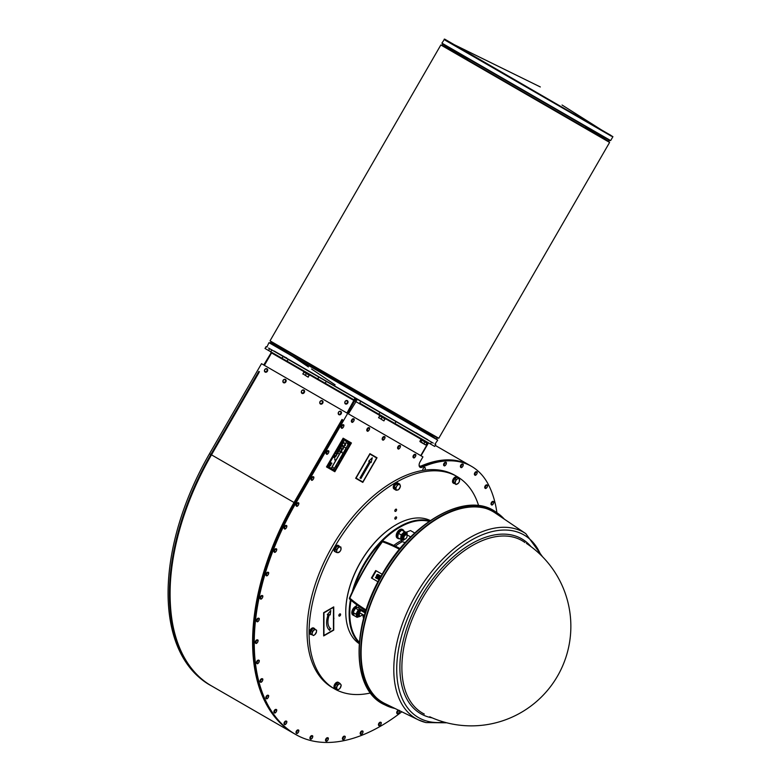 <?xml version="1.0" encoding="UTF-8"?>
<svg xmlns="http://www.w3.org/2000/svg" width="781" height="781" viewBox="0 0 781 781"><rect width="100%" height="100%" fill="white"/><g stroke="black" fill="none" stroke-linecap="round" stroke-linejoin="round"><path stroke-width="1.17" d="M335.957 688.92A3.505 2.021 -60 0 1 335.371 688.754A3.505 2.021 -60 0 1 334.883 685.777A3.505 2.021 -60 0 1 337.382 682.721L336.318 682.545A3.505 2.021 -60 0 0 334.141 685.64A3.505 2.021 -60 0 0 334.698 688.364L335.371 688.754M311.873 634.602A3.505 2.021 -60 0 1 310.818 634.494A3.505 2.021 -60 0 1 310.818 630.443A3.505 2.021 -60 0 1 314.333 628.412A3.505 2.021 -60 0 1 314.499 628.529L314.294 628.89M314.226 628.363L313.562 627.973A3.505 2.021 -60 0 0 310.106 630.13A3.505 2.021 -60 0 0 310.155 634.104L310.818 634.494M335.762 552.021A3.505 2.021 -60 0 1 335.371 551.884A3.505 2.021 -60 0 1 335.371 547.832A3.505 2.021 -60 0 1 338.886 545.802A3.505 2.021 -60 0 1 339.315 546.231M335.069 551.63A3.505 2.021 -60 0 1 334.698 551.493A3.505 2.021 -60 0 1 334.698 547.442A3.505 2.021 -60 0 1 338.212 545.411A3.505 2.021 -60 0 1 338.515 545.665M394.795 489.394A3.505 2.021 -60 0 1 394.639 489.316L393.966 488.926A3.505 2.021 -60 0 1 393.966 484.874A3.505 2.021 -60 0 1 397.48 482.853A3.505 2.021 -60 0 1 397.783 483.097M393.966 488.926L394.639 489.316A3.505 2.021 -60 0 1 394.639 485.265A3.505 2.021 -60 0 1 398.144 483.234A3.505 2.021 -60 0 1 398.29 483.332M398.369 538.002L398.134 538.548A4.998 2.89 -60 0 1 398.085 538.519A4.998 2.89 -60 0 1 397.627 533.657A4.998 2.89 -60 0 1 403.084 529.85A4.998 2.89 -60 0 1 403.982 531.08M399.56 538.685A4.998 2.89 -60 0 1 398.388 538.656L398.164 538.47M397.666 538.207A4.998 2.89 -60 0 1 397.246 538.031A4.998 2.89 -60 0 1 396.787 533.169A4.998 2.89 -60 0 1 402.244 529.372L403.084 529.85M354.232 615.662A4.998 2.89 -60 0 1 354.223 615.662A4.998 2.89 -60 0 1 353.656 615.457A4.998 2.89 -60 0 1 352.973 611.211A4.998 2.89 -60 0 1 356.526 606.857M353.656 615.457L352.827 614.979A4.998 2.89 -60 0 1 352.202 610.537A4.998 2.89 -60 0 1 355.99 606.251M454.493 483.605A3.505 2.021 -60 0 1 453.907 483.449A3.505 2.021 -60 0 1 453.185 481.838A3.505 2.021 -60 0 1 454.708 478.304A3.505 2.021 -60 0 1 457.412 477.367A3.505 2.021 -60 0 1 457.734 477.63M453.605 483.195A3.505 2.021 -60 0 1 453.234 483.058A3.505 2.021 -60 0 1 452.511 481.447A3.505 2.021 -60 0 1 454.044 477.923A3.505 2.021 -60 0 1 456.748 476.976A3.505 2.021 -60 0 1 457.051 477.23M540.842 94.911L463.621 50.326M610.927 135.377L446.273 40.309M590.221 131.218L460.273 56.066M609.053 142.103L441.04 45.093M437.116 437.838L271.232 342.068M359.182 400.37L327.522 382.094L355.189 398.066L354.711 398.886L356.868 400.136L354.74 398.906A1.777 1.025 120 0 1 354.711 400.946L379.332 415.16M430.614 441.616L396.943 422.17M433.24 443.13L268.586 348.072M282.576 356.146L283.103 356.448L282.039 358.294L270.753 351.782L271.817 349.937L271.319 349.644L282.576 356.146L271.319 349.644M308.241 370.965L298.752 365.488M436.901 439.635L269.787 343.152M271.027 341.951L437.487 437.916L270.978 341.785L270.197 343.386M422.882 429.482L270.987 341.785L422.882 429.482M608.36 141.283L442.436 45.483M608.604 141.293L609.258 140.16L594.585 131.686L442.954 44.146L442.31 45.278L608.653 141.449L442.31 45.278M594.751 131.784L442.954 44.146L594.751 131.784M444.155 39.226L612.919 136.665L444.623 39.089L441.9 43.131L442.729 43.599L442.241 43.736L609.971 140.58L442.729 43.599M370.467 692.981A122.568 70.759 -60 0 1 334.444 688.822A122.568 70.759 -60 0 1 334.444 547.296A122.568 70.759 -60 0 1 457.002 476.527A122.568 70.759 -60 0 1 478.626 505.649M457.002 476.527L454.991 475.365L457.002 476.527M334.444 688.822L332.433 687.661A122.568 70.759 -60 0 1 320.483 570.267A122.568 70.759 -60 0 1 422.882 470.435A122.568 70.759 -60 0 1 422.921 470.426A122.568 70.759 -60 0 1 424.561 470.182A122.568 70.759 -60 0 1 424.6 470.172A122.568 70.759 -60 0 1 454.991 475.365M396.348 509.192L396.348 509.192A1.259 0.722 -60 0 1 396.348 510.637A1.259 0.722 -60 0 1 395.098 511.37A1.259 0.722 -60 0 1 395.098 509.915A1.259 0.722 -60 0 1 396.348 509.192L396.348 509.192M396.348 516.934L396.348 516.934A1.259 0.722 -60 0 1 396.348 518.389A1.259 0.722 -60 0 1 395.098 519.111A1.259 0.722 -60 0 1 395.098 517.657A1.259 0.722 -60 0 1 396.348 516.934L396.348 516.934M333.741 617.839A1.259 0.722 -60 0 1 333.741 619.079M339.11 614.637A1.259 0.722 -60 0 1 340.36 613.915A1.259 0.722 -60 0 1 340.36 615.36A1.259 0.722 -60 0 1 339.11 616.082A1.259 0.722 -60 0 1 339.11 614.637M401.795 711.794A170.17 98.25 -60 0 1 295.687 734.491A200.082 115.52 -60 0 1 295.687 503.452L347.662 413.432L422.931 456.885L420.08 461.815A4.745 2.733 120 0 0 420.08 467.292A4.745 2.733 120 0 0 422.062 467.253A118.341 68.328 -60 0 1 471.519 466.345A118.341 68.328 -60 0 1 488.174 484.191A148.868 85.949 -60 0 1 496.911 512.707M295.687 734.491L294.681 733.915L295.687 734.491M334.795 471.704L326.497 466.911L343.132 438.19L326.536 466.931L334.834 471.724L351.43 442.983L343.132 438.19M362.774 482.375L355.658 478.275L369.921 453.654L355.697 478.294L362.804 482.404L377.028 457.764L369.921 453.654M443.959 465.622L443.998 465.642A1.894 1.093 -60 0 1 443.959 465.622A1.894 1.093 -60 0 1 443.959 463.426A1.894 1.093 -60 0 1 445.863 462.332A1.894 1.093 -60 0 1 445.873 462.342L445.892 462.352A1.894 1.093 120 0 0 445.082 462.372A1.894 1.093 120 0 0 443.735 464.031A1.894 1.093 120 0 0 443.998 465.642A1.894 1.093 120 0 0 445.102 465.437M460.81 467.36A1.894 1.093 -60 0 1 460.79 467.35A1.894 1.093 -60 0 1 460.79 465.164A1.894 1.093 -60 0 1 462.694 464.06A1.894 1.093 -60 0 1 462.703 464.07L462.723 464.08A1.894 1.093 120 0 0 461.913 464.109A1.894 1.093 120 0 0 460.565 465.759A1.894 1.093 120 0 0 460.829 467.37A1.894 1.093 120 0 0 461.932 467.175M474.77 475.024L474.809 475.043A1.894 1.093 -60 0 1 474.77 475.024A1.894 1.093 -60 0 1 474.77 472.837A1.894 1.093 -60 0 1 476.674 471.744A1.894 1.093 -60 0 1 476.683 471.753A1.894 1.093 120 0 0 475.893 471.783A1.894 1.093 120 0 0 474.545 473.432A1.894 1.093 120 0 0 474.809 475.043A1.894 1.093 120 0 0 475.922 474.848M487.412 486.007A1.894 1.093 120 0 0 487.412 485.977A1.894 1.093 120 0 0 487.032 484.942A1.894 1.093 120 0 0 486.221 484.972A1.894 1.093 120 0 0 484.874 486.622A1.894 1.093 120 0 0 485.138 488.232L485.099 488.213A1.894 1.093 -60 0 1 485.099 488.213A1.894 1.093 -60 0 1 485.099 486.026A1.894 1.093 -60 0 1 486.993 484.923A1.894 1.093 -60 0 1 487.012 484.933M493.719 502.525A1.894 1.093 120 0 0 493.719 502.505A1.894 1.093 120 0 0 493.328 501.47C494.998 501.461 492.411 506.225 491.434 504.751L491.405 504.731A1.894 1.093 -60 0 1 491.405 504.731A1.894 1.093 -60 0 1 491.405 502.544A1.894 1.093 -60 0 1 493.299 501.451A1.894 1.093 -60 0 1 493.319 501.461L493.328 501.47A1.894 1.093 120 0 0 492.518 501.49A1.894 1.093 120 0 0 491.171 503.14A1.894 1.093 120 0 0 491.434 504.751A1.894 1.093 120 0 0 492.547 504.555M397.109 713.57A1.894 1.093 -60 0 1 397.09 713.561A1.894 1.093 -60 0 1 396.914 711.725A1.894 1.093 -60 0 1 398.515 710.193M378.824 725.569L378.853 725.588A1.894 1.093 -60 0 1 378.824 725.569A1.894 1.093 -60 0 1 378.824 723.382A1.894 1.093 -60 0 1 380.718 722.288A1.894 1.093 -60 0 1 380.737 722.298L380.747 722.308A1.894 1.093 120 0 0 379.937 722.327A1.894 1.093 120 0 0 378.59 723.977A1.894 1.093 120 0 0 378.853 725.588A1.894 1.093 120 0 0 379.966 725.393M362.892 732.08A1.894 1.093 120 0 0 362.892 732.051A1.894 1.093 120 0 0 362.501 731.016C364.171 731.006 361.583 735.78 360.607 734.306L360.578 734.286A1.894 1.093 -60 0 1 360.578 734.286A1.894 1.093 -60 0 1 360.578 732.1A1.894 1.093 -60 0 1 362.472 730.996A1.894 1.093 -60 0 1 362.491 731.006A1.894 1.093 120 0 0 361.691 731.045A1.894 1.093 120 0 0 360.344 732.695A1.894 1.093 120 0 0 360.607 734.306A1.894 1.093 120 0 0 361.72 734.111M345.104 737.284A1.894 1.093 120 0 0 345.104 737.264A1.894 1.093 120 0 0 344.724 736.229C346.383 736.219 343.796 740.984 342.83 739.509L342.791 739.49A1.894 1.093 -60 0 1 342.791 739.49A1.894 1.093 -60 0 1 342.791 737.303A1.894 1.093 -60 0 1 344.685 736.21A1.894 1.093 -60 0 1 344.704 736.219A1.894 1.093 120 0 0 343.913 736.249A1.894 1.093 120 0 0 342.566 737.899A1.894 1.093 120 0 0 342.83 739.509A1.894 1.093 120 0 0 343.933 739.314M328.215 738.865A1.894 1.093 120 0 0 328.215 738.836A1.894 1.093 120 0 0 327.835 737.801C329.494 737.791 326.907 742.555 325.931 741.091L325.902 741.071A1.894 1.093 -60 0 1 325.902 741.071A1.894 1.093 -60 0 1 325.902 738.875A1.894 1.093 -60 0 1 327.795 737.781A1.894 1.093 -60 0 1 327.815 737.791A1.894 1.093 120 0 0 327.024 737.83A1.894 1.093 120 0 0 325.677 739.48A1.894 1.093 120 0 0 325.931 741.091A1.894 1.093 120 0 0 327.044 740.886M310.311 738.972L310.34 738.992A1.894 1.093 -60 0 1 310.311 738.972A1.894 1.093 -60 0 1 310.311 736.786A1.894 1.093 -60 0 1 312.205 735.692A1.894 1.093 -60 0 1 312.224 735.702L312.244 735.712A1.894 1.093 120 0 0 311.434 735.731A1.894 1.093 120 0 0 310.086 737.381A1.894 1.093 120 0 0 310.34 738.992A1.894 1.093 120 0 0 311.453 738.797M298.703 731.055A1.894 1.093 120 0 0 298.713 731.026A1.894 1.093 120 0 0 298.322 730.001C299.992 729.981 297.405 734.755 296.429 733.281L296.399 733.261A1.894 1.093 -60 0 1 296.399 733.261A1.894 1.093 -60 0 1 296.399 731.075A1.894 1.093 -60 0 1 298.293 729.981A1.894 1.093 -60 0 1 298.313 729.991L298.322 730.001A1.894 1.093 120 0 0 297.512 730.02A1.894 1.093 120 0 0 296.165 731.67A1.894 1.093 120 0 0 296.429 733.281A1.894 1.093 120 0 0 297.541 733.086M284.411 724.397A1.894 1.093 -60 0 1 284.391 724.387A1.894 1.093 -60 0 1 284.391 722.2A1.894 1.093 -60 0 1 286.295 721.107A1.894 1.093 -60 0 1 286.305 721.117L286.324 721.127A1.894 1.093 120 0 0 285.514 721.146A1.894 1.093 120 0 0 284.167 722.796A1.894 1.093 120 0 0 284.43 724.407A1.894 1.093 120 0 0 285.534 724.212M276.601 710.544A1.894 1.093 120 0 0 276.601 710.525A1.894 1.093 120 0 0 276.21 709.49C277.88 709.48 275.293 714.244 274.316 712.77L274.287 712.75A1.894 1.093 -60 0 1 274.287 712.75A1.894 1.093 -60 0 1 274.287 710.564A1.894 1.093 -60 0 1 276.181 709.47A1.894 1.093 -60 0 1 276.201 709.48L276.21 709.49A1.894 1.093 120 0 0 275.4 709.509A1.894 1.093 120 0 0 274.053 711.159A1.894 1.093 120 0 0 274.316 712.77A1.894 1.093 120 0 0 275.429 712.575M266.233 698.556L266.272 698.575A1.894 1.093 -60 0 1 266.233 698.556A1.894 1.093 -60 0 1 266.233 696.359A1.894 1.093 -60 0 1 268.127 695.266A1.894 1.093 -60 0 1 268.147 695.275L268.166 695.285A1.894 1.093 120 0 0 267.356 695.305A1.894 1.093 120 0 0 266.009 696.964A1.894 1.093 120 0 0 266.272 698.575A1.894 1.093 120 0 0 267.375 698.37M262.699 679.821A1.894 1.093 120 0 0 262.699 679.802A1.894 1.093 120 0 0 262.318 678.767A1.894 1.093 120 0 0 261.508 678.787A1.894 1.093 120 0 0 260.151 680.436A1.894 1.093 120 0 0 260.415 682.047A1.894 1.093 -60 0 1 260.385 682.028A1.894 1.093 -60 0 1 260.385 679.841A1.894 1.093 -60 0 1 262.279 678.748A1.894 1.093 -60 0 1 262.299 678.757M259.146 661.263A1.894 1.093 120 0 0 259.146 661.234A1.894 1.093 120 0 0 258.765 660.199C260.424 660.189 257.837 664.963 256.871 663.489L256.832 663.469A1.894 1.093 -60 0 1 256.832 663.469A1.894 1.093 -60 0 1 256.832 661.282A1.894 1.093 -60 0 1 258.726 660.179A1.894 1.093 -60 0 1 258.745 660.189A1.894 1.093 120 0 0 257.955 660.228A1.894 1.093 120 0 0 256.607 661.878A1.894 1.093 120 0 0 256.871 663.489A1.894 1.093 120 0 0 257.974 663.294M257.955 640.976A1.894 1.093 120 0 0 257.955 640.957A1.894 1.093 120 0 0 257.574 639.922A1.894 1.093 120 0 0 256.764 639.942A1.894 1.093 120 0 0 255.416 641.591A1.894 1.093 120 0 0 255.68 643.202A1.894 1.093 -60 0 1 255.641 643.183A1.894 1.093 -60 0 1 255.641 640.996A1.894 1.093 -60 0 1 257.535 639.903A1.894 1.093 -60 0 1 257.554 639.912M259.146 619.323A1.894 1.093 120 0 0 259.146 619.294A1.894 1.093 120 0 0 258.765 618.259C260.424 618.249 257.837 623.013 256.871 621.549L256.832 621.53A1.894 1.093 -60 0 1 256.832 621.53A1.894 1.093 -60 0 1 256.832 619.333A1.894 1.093 -60 0 1 258.726 618.24A1.894 1.093 -60 0 1 258.745 618.249A1.894 1.093 120 0 0 257.955 618.288A1.894 1.093 120 0 0 256.607 619.938A1.894 1.093 120 0 0 256.871 621.549A1.894 1.093 120 0 0 257.974 621.354M260.385 598.871L260.415 598.881A1.894 1.093 -60 0 1 260.385 598.871A1.894 1.093 -60 0 1 260.385 596.674A1.894 1.093 -60 0 1 262.279 595.581A1.894 1.093 -60 0 1 262.299 595.591A1.894 1.093 120 0 0 261.508 595.62A1.894 1.093 120 0 0 260.151 597.28A1.894 1.093 120 0 0 260.415 598.881A1.894 1.093 120 0 0 261.528 598.685M266.233 575.587L266.272 575.607A1.894 1.093 -60 0 1 266.233 575.587A1.894 1.093 -60 0 1 266.233 573.4A1.894 1.093 -60 0 1 268.127 572.307A1.894 1.093 -60 0 1 268.147 572.317L268.166 572.327A1.894 1.093 120 0 0 267.356 572.346A1.894 1.093 120 0 0 266.009 573.996A1.894 1.093 120 0 0 266.272 575.607A1.894 1.093 120 0 0 267.375 575.412M274.297 552.099A1.894 1.093 -60 0 1 274.287 552.089A1.894 1.093 -60 0 1 274.287 549.902A1.894 1.093 -60 0 1 276.181 548.809A1.894 1.093 -60 0 1 276.201 548.818L276.21 548.828A1.894 1.093 120 0 0 275.4 548.848A1.894 1.093 120 0 0 274.053 550.498A1.894 1.093 120 0 0 274.316 552.108A1.894 1.093 120 0 0 275.429 551.913M284.391 528.786L284.43 528.805A1.894 1.093 -60 0 1 284.391 528.786A1.894 1.093 -60 0 1 284.391 526.589A1.894 1.093 -60 0 1 286.295 525.496A1.894 1.093 -60 0 1 286.305 525.506L286.324 525.515A1.894 1.093 120 0 0 285.514 525.535A1.894 1.093 120 0 0 284.167 527.195A1.894 1.093 120 0 0 284.43 528.805A1.894 1.093 120 0 0 285.534 528.6M298.703 503.843A1.894 1.093 120 0 0 298.713 503.823A1.894 1.093 120 0 0 298.322 502.788C299.992 502.779 297.405 507.543 296.429 506.068L296.399 506.049A1.894 1.093 -60 0 1 296.399 506.049A1.894 1.093 -60 0 1 296.399 503.862A1.894 1.093 -60 0 1 298.293 502.769A1.894 1.093 -60 0 1 298.313 502.779L298.322 502.788A1.894 1.093 120 0 0 297.512 502.808A1.894 1.093 120 0 0 296.165 504.458A1.894 1.093 120 0 0 296.429 506.068A1.894 1.093 120 0 0 297.541 505.873M313.718 477.845A1.894 1.093 120 0 0 313.728 477.816A1.894 1.093 120 0 0 313.337 476.781C315.007 476.771 312.42 481.535 311.443 480.071L311.414 480.051A1.894 1.093 -60 0 1 311.414 480.051A1.894 1.093 -60 0 1 311.414 477.855A1.894 1.093 -60 0 1 313.308 476.761A1.894 1.093 -60 0 1 313.318 476.771L313.337 476.781A1.894 1.093 120 0 0 312.527 476.8A1.894 1.093 120 0 0 311.18 478.46A1.894 1.093 120 0 0 311.443 480.071A1.894 1.093 120 0 0 312.556 479.866M328.733 451.838A1.894 1.093 120 0 0 328.742 451.808A1.894 1.093 120 0 0 328.352 450.774A1.894 1.093 120 0 0 327.542 450.793A1.894 1.093 120 0 0 326.194 452.453A1.894 1.093 120 0 0 326.458 454.064A1.894 1.093 -60 0 1 326.419 454.044A1.894 1.093 -60 0 1 326.419 451.848A1.894 1.093 -60 0 1 328.323 450.754A1.894 1.093 -60 0 1 328.332 450.764M343.747 425.83A1.894 1.093 120 0 0 343.757 425.801A1.894 1.093 120 0 0 343.367 424.766C345.036 424.757 342.449 429.53 341.473 428.056L341.434 428.037A1.894 1.093 -60 0 1 341.434 428.037A1.894 1.093 -60 0 1 341.434 425.85A1.894 1.093 -60 0 1 343.337 424.747A1.894 1.093 -60 0 1 343.347 424.757A1.894 1.093 120 0 0 342.556 424.796A1.894 1.093 120 0 0 341.209 426.446A1.894 1.093 120 0 0 341.473 428.056A1.894 1.093 120 0 0 342.576 427.861M354.057 419.885A1.894 1.093 120 0 0 353.676 418.821C355.345 418.811 352.758 423.575 351.782 422.111L351.743 422.091A1.894 1.093 -60 0 1 351.743 422.091A1.894 1.093 -60 0 1 351.743 419.895A1.894 1.093 -60 0 1 353.647 418.801A1.894 1.093 -60 0 1 353.656 418.811L353.676 418.821A1.894 1.093 120 0 0 352.983 418.792A1.894 1.093 120 0 0 351.548 420.422A1.894 1.093 120 0 0 351.782 422.111A1.894 1.093 120 0 0 352.885 421.906M367.158 430.985L367.187 431.005A1.894 1.093 -60 0 1 367.158 430.985A1.894 1.093 -60 0 1 367.158 428.798A1.894 1.093 -60 0 1 369.052 427.695A1.894 1.093 -60 0 1 369.071 427.705A1.894 1.093 120 0 0 368.398 427.695A1.894 1.093 120 0 0 366.953 429.316A1.894 1.093 120 0 0 367.187 431.005A1.894 1.093 120 0 0 368.3 430.809M382.563 439.879L382.602 439.898A1.894 1.093 -60 0 1 382.563 439.879A1.894 1.093 -60 0 1 382.563 437.692A1.894 1.093 -60 0 1 384.467 436.599A1.894 1.093 -60 0 1 384.477 436.608A1.894 1.093 120 0 0 383.803 436.589A1.894 1.093 120 0 0 382.368 438.209A1.894 1.093 120 0 0 382.602 439.898A1.894 1.093 120 0 0 383.705 439.703M397.978 448.782L398.007 448.802A1.894 1.093 -60 0 1 397.978 448.782A1.894 1.093 -60 0 1 397.978 446.586A1.894 1.093 -60 0 1 399.872 445.492A1.894 1.093 -60 0 1 399.892 445.502L399.911 445.512A1.894 1.093 120 0 0 399.218 445.482A1.894 1.093 120 0 0 397.773 447.113A1.894 1.093 120 0 0 398.007 448.802A1.894 1.093 120 0 0 399.12 448.597M415.697 455.469A1.894 1.093 120 0 0 415.316 454.405C416.986 454.396 414.399 459.169 413.422 457.695L413.383 457.676A1.894 1.093 -60 0 1 413.383 457.676A1.894 1.093 -60 0 1 413.383 455.489A1.894 1.093 -60 0 1 415.287 454.386A1.894 1.093 -60 0 1 415.297 454.396A1.894 1.093 120 0 0 414.623 454.386A1.894 1.093 120 0 0 413.188 456.006A1.894 1.093 120 0 0 413.422 457.695A1.894 1.093 120 0 0 414.526 457.5M422.882 470.435A1.826 1.054 -60 0 1 422.775 469.732A1.826 1.054 -60 0 1 424.805 467.497A1.826 1.054 -60 0 1 424.6 470.172M211.163 685.698A170.17 98.25 -60 0 1 210.86 685.523L209.523 684.752A200.082 115.52 120 0 1 209.523 453.702L261.498 363.682L347.662 413.432M209.523 684.752L210.86 685.523A200.082 115.52 -60 0 1 210.86 454.483L258.804 371.434L259.438 371.805L258.54 372.928M341.912 421.057L341.277 420.695L341.99 419.465L342.625 419.827L294.681 502.876A200.082 115.52 120 0 0 294.681 733.915M340.78 411.372A1.894 1.552 120 0 1 338.886 414.662L338.876 414.652A1.894 1.552 -60 0 0 340.77 411.372A1.894 1.552 -60 0 0 338.876 414.652L338.876 414.652C337.773 412.573 338.407 411.48 340.77 411.372L340.789 411.382M285.475 379.449L285.455 379.429A1.894 1.552 120 0 1 283.562 382.719A1.894 1.552 -60 0 0 285.455 379.429A1.894 1.552 -60 0 0 283.552 382.719L283.581 382.729M267.024 368.788A1.894 1.552 120 0 1 265.13 372.078L265.11 372.068A1.894 1.552 -60 0 0 267.014 368.788A1.894 1.552 -60 0 0 265.11 372.068L265.11 372.068C264.017 369.989 264.652 368.896 267.014 368.788L267.034 368.798M322.338 400.731A1.894 1.552 120 0 1 320.444 404.011A1.894 1.552 -60 0 0 322.328 400.721A1.894 1.552 -60 0 0 320.435 404.011L320.454 404.021C319.341 401.922 319.966 400.829 322.328 400.721L322.358 400.741M303.907 390.08A1.894 1.552 120 0 1 302.003 393.37A1.894 1.552 -60 0 0 303.887 390.08A1.894 1.552 -60 0 0 301.993 393.36L302.022 393.38C300.9 391.281 301.525 390.188 303.887 390.08L303.916 390.09M471.519 466.345L470.513 465.769A118.341 68.328 120 0 0 421.057 466.677A4.745 2.733 -60 0 1 420.119 466.921L419.495 466.56A4.745 2.733 -60 0 0 420.432 466.306A0.888 0.566 66.1 0 1 420.842 466.765M258.394 372.849L211.485 454.845A200.082 115.52 120 0 0 211.485 685.884L294.046 733.554A200.082 115.52 120 0 1 294.046 502.505L211.485 454.845L258.726 373.035M435.261 445.414L470.201 465.593A118.341 68.328 120 0 0 469.879 465.408A118.341 68.328 120 0 0 420.432 466.306L420.383 466.823M342.381 420.237L341.99 419.465M342.049 420.051L341.58 420.871M431.551 442.163L430.487 444.008L434.675 446.429L435.749 444.574L434.851 444.067M374.9 409.449L379.947 412.368L378.883 414.213L359.67 403.123L360.734 401.268M430.487 444.008L394.932 423.478L395.996 421.633M378.883 414.213L394.932 423.478M379.947 412.368L383.373 414.34M354.759 400.975A1.777 1.455 120 0 1 356.907 400.155L357.386 399.335M420.734 455.626L427.91 443.198L428.945 443.11M427.392 442.905L428.193 443.364L421.018 455.782M359.67 403.123L428.623 442.934M356.321 401.18L348.433 413.871M266.946 347.125L266.077 346.618L265.013 348.472L268.557 350.513L269.621 348.668M263.734 364.981L271.192 352.719L271.066 351.967L268.557 350.513M303.506 371.571L310.077 375.368L303.506 371.571L303.887 370.916L271.563 352.251L271.563 352.934L303.594 371.424M303.887 370.916L354.115 399.911L354.886 397.9M346.949 413.022L354.115 399.911M282.039 358.294L287.105 361.222L288.169 359.377L288.794 359.738M283.103 356.448L288.169 359.377M318.199 376.715L318.824 377.077L317.76 378.922L287.105 361.222M317.76 378.922L325.199 383.217L326.273 381.372L327.522 382.094M318.824 377.077L326.273 381.372M325.199 383.217L353.822 399.745M347.545 413.364L354.711 400.946M270.909 352.553L271.563 352.934L264.388 365.352M345.475 403.953L345.456 403.943C344.353 401.864 344.987 400.77 347.35 400.663L347.369 400.673A1.894 1.552 -60 0 0 345.456 403.943A1.894 1.552 -60 0 0 347.35 400.663A1.894 1.552 120 0 1 345.475 403.953A1.894 1.552 120 0 1 345.466 403.953M424.942 467.594L424.942 467.604A1.777 1.025 -60 0 0 423.331 468.375A1.777 1.025 -60 0 0 422.921 470.426A1.777 1.025 -60 0 1 423.322 468.375A1.777 1.025 -60 0 1 424.942 467.594A1.777 1.025 -60 0 1 424.942 467.604A1.777 1.025 -60 0 1 425.303 468.571A1.777 1.025 -60 0 1 424.561 470.182M406.052 532.242L410.513 530.572L414.76 533.023M410.669 536.947L407.067 534.868M378.111 579.209L380.122 575.714L380.63 576.007L378.609 579.502L378.111 579.209M376.93 576.612L377.399 576.886L376.93 576.612A1.181 0.966 -60 0 1 378.111 574.562L379.283 575.236L378.931 575.851L377.76 575.177L377.282 575.997L377.789 576.28A1.181 0.966 -60 0 1 376.598 578.34L375.427 577.657L375.778 577.042L376.959 577.725L377.428 576.905L376.93 576.612L377.428 576.905M378.931 575.851L379.761 575.509L379.283 575.236M377.75 576.271L377.76 575.177L379.4 576.124M376.598 578.34L377.077 578.614A1.181 0.966 -60 0 0 378.258 576.563L377.789 576.28M375.905 577.93L377.077 578.614M375.729 570.55L382.143 574.26L375.729 570.55L371.434 577.989L378.004 581.777M371.912 578.262L376.208 570.823M356.995 607.12L365.459 612.011L360.519 609.16L359.27 612.538L360.968 610.508L365.176 612.939L360.968 610.508M363.985 615.262L359.67 612.773M359.904 612.909L360.451 613.231M360.578 610.283L360.041 609.981M383.022 541.135A0.947 0.771 -60 0 0 382.27 541.555L382.104 541.487A0.947 0.947 0 0 1 383.188 541.155L400.067 548.565A173.06 141.302 -60 0 0 383.237 541.174A0.947 0.537 109.2 0 0 382.397 541.77L382.104 541.487C369.208 559.176 358.323 578.028 349.458 598.041L349.595 598.148A0.947 0.771 -60 0 0 349.605 599.007M349.458 598.041L349.849 598.158A0.947 0.537 130.8 0 0 349.703 599.144L349.703 599.144A0.947 0.537 130.8 0 0 349.751 599.183A173.06 141.302 -60 0 0 365.83 610.84L349.703 599.144A0.947 0.947 0 0 1 349.458 598.041M359.338 642.246A70.651 40.788 -60 0 1 351.04 600.286M353.988 588.259A70.651 40.788 -60 0 1 429.12 521.376M429.716 520.966A71.12 41.061 120 0 0 352.221 591.969M350.454 599.788A71.12 41.061 120 0 0 359.28 642.968M359.231 643.671A71.12 41.061 -60 0 1 345.768 611.904A71.12 41.061 -60 0 1 396.055 524.793A71.12 41.061 -60 0 1 430.302 520.566M345.768 611.708A70.651 40.788 -60 0 1 345.768 611.513A70.651 40.788 -60 0 1 395.723 524.988A70.651 40.788 -60 0 1 395.889 524.891M405.193 542.678L401.502 541.37L401.698 539.788M323.939 635.461L333.467 629.964L333.467 607.354L333.467 629.964L323.949 635.461L323.949 612.851L333.467 607.354M327.249 614.745L330.763 610.537L330.187 614.92L330.773 610.537L327.249 614.754L328.254 614.481L327.249 614.754M329.611 629.037L329.836 630.433A17.572 10.153 -60 0 1 328.254 614.481A17.572 10.153 120 0 0 329.836 630.433L329.611 629.037L330.832 628.812A15.679 9.05 -60 0 1 329.416 614.588L330.187 614.93M323.676 635.929L323.637 612.675L323.676 635.929L333.741 630.121L333.741 606.886L323.676 612.694M323.637 612.675L333.741 606.886M376.647 457.978L369.921 454.093L376.657 457.978L362.804 481.965L376.657 457.978M356.068 478.07L362.804 481.965L356.077 478.079L369.921 454.093M369.638 461.268L368.73 461.18L372.283 457.764L371.102 462.557L370.584 461.815L360.91 478.568L361.378 476.654L359.963 478.021L369.638 461.268L359.963 478.021L361.388 476.654L360.91 478.568L370.584 461.815L371.102 462.557L372.293 457.764L368.739 461.19L369.638 461.268M338.368 450.783L338.72 450.178M331.242 468.278L346.647 441.587L343.201 439.596L346.715 441.626L331.31 468.317L327.786 466.286L343.201 439.596M340.985 448.606L341.336 447.991M338.466 453.283L338.017 453.781L338.329 453.214M342.957 445.922L342.859 445.365M334.698 459.941L334.785 459.365M343.894 442.349L342.918 441.782L344.118 442.114L343.074 441.509L343.464 440.826L342.918 441.782M342.459 442.417L343.318 440.748M342.39 444.945L341.209 444.262L342.918 443.442L342.137 442.642L342.986 443.471L341.277 444.301L342.459 444.985L341.678 444.184L343.396 443.364L342.205 442.681M341.307 446.498L342.107 445.277L341.375 446.537L341.629 445.16L340.467 446.01L341.033 444.721L340.174 446.205L341.356 446.888L342.107 445.277M341.287 446.849L340.106 446.166L341.033 444.721M340.77 446.185L341.492 445.082M338.495 449.104L339.842 448.977L339.296 447.572L340.575 447.708L339.96 446.42L340.643 447.747L339.364 447.611L339.911 449.016L338.495 449.104L340.165 448.958L339.403 447.864L340.887 447.708L340.028 446.459M338.554 451.74L337.929 449.934L339.667 449.817L337.997 449.973L338.554 451.74L339.667 449.817M344.499 443.813L344.851 443.305M338.222 452.17L337.246 451.272L337.704 452.824L336.113 453.224L337.304 453.907L336.445 453.068L337.802 453.058L337.294 451.643M337.236 453.868L336.055 453.185L337.636 452.785L337.246 451.272M336.806 454.61L335.85 453.693M342.752 446.917L343.103 446.312M335.85 456.27L334.824 455.313L335.918 456.309L336.66 455.02L335.937 455.958L334.893 455.352M335.869 455.919L336.523 454.942M341.307 449.827L341.824 449.104M341.531 449.016L341.551 449.592M334.746 458.183L333.721 457.227L334.815 458.222L334.571 457.266L335.801 456.524L334.571 457.012L334.59 455.879L334.375 457.598L333.79 457.266M334.307 457.568L334.59 455.879M334.571 456.944L335.801 456.524M340.038 451.623L340.389 451.008M335.391 460.253L335.254 459.736M330.88 463.885A0.879 0.508 120 0 0 331.564 463.338L331.632 463.377A0.879 0.508 -60 0 1 330.861 463.914L331.329 463.113L330.675 463.807A0.879 0.508 -60 0 1 330.753 462.869L330.568 462.762A1.259 0.722 120 0 0 330.568 464.207A1.259 0.722 -60 0 1 330.5 464.168A1.259 0.722 -60 0 1 330.5 462.723L330.753 462.44M330.627 463.738L331.134 463.006M329.533 466.003L329.465 465.964A1.259 0.722 -60 0 1 329.465 465.964A1.259 0.722 -60 0 1 329.465 464.519L329.533 464.558A1.259 0.722 120 0 0 329.533 466.003A1.259 0.722 120 0 0 330.783 465.281L330.597 465.173A0.879 0.508 -60 0 1 329.719 464.666L329.709 464.236M329.689 465.661A0.879 0.508 120 0 0 330.529 465.134L330.783 464.851M332.784 467.458L332.823 466.97M341.414 458.291L341.053 457.666L341.853 457.529M343.308 454.991L342.898 454.61L342.527 455.255L343.308 454.991M342.722 455.216L342.898 454.61M343.415 448.792L342.83 448.987L343.415 448.792M343.123 449.153L343.113 448.509M333.702 467.936L333.926 468.375L333.897 467.848M335.976 466.618L336.631 466.579L336.338 465.984L336.543 466.608L335.908 466.579L336.543 466.608M336.474 466.569L336.338 465.984M341.951 451.115L341.648 451.594L341.785 451.037M338.749 461.805L339.647 461.356L339.296 460.858L339.257 461.874L338.69 461.766L339.257 461.874M339.188 461.835L339.296 460.858M344.636 452.258L344.792 451.662L344.636 452.258M344.694 452.443L344.401 451.857M338.456 462.323L338.925 462.596L338.798 462.03L338.398 462.42M342.683 455.538L342.547 456.065M349.351 444.399L349.322 444.936L349.537 444.409M348.99 445.17L348.687 444.574M345.534 445.131L344.88 445.434L345.534 445.131M345.173 445.6L345.222 444.848M345.417 451.086L345.319 450.422L345.417 451.086M345.3 451.018L345.27 450.5M347.74 443.247L347.818 442.72M347.194 443.51L347.613 443.881L347.896 443.393L347.135 443.608M338.417 450.862L338.036 450.198L338.817 450.168L338.417 450.862M339.969 452.179L340.028 451.691M330.5 464.168L330.568 464.207A1.259 0.722 120 0 0 331.827 463.484L331.818 463.055M333.614 469.654L343.054 453.283L340.789 451.974L343.123 453.322L333.682 469.693L331.339 468.336L340.789 451.974M346.061 448.089L349.019 442.964L346.754 441.646L350.308 443.706L346.754 449.866L345.563 449.182L349.127 443.022L346.129 448.128L343.786 446.781L346.754 441.646M343.093 453.224L346.022 448.157L343.757 446.849L346.09 448.196L343.162 453.263L340.828 451.916L343.757 446.849M346.686 449.827L350.239 443.667L349.019 442.964M337.207 466.247L340.135 461.18L339.013 460.536L340.194 461.22L337.275 466.286L336.084 465.603L339.013 460.536M344.314 453.927L346.647 449.885L345.534 449.241L346.715 449.924L344.382 453.966L343.201 453.283L345.534 449.241M334.834 470.357L337.167 466.306L336.045 465.661L337.236 466.345L334.903 470.396L333.712 469.713L336.045 465.661M342.244 457.52L344.284 453.995L343.162 453.351L344.343 454.034L342.312 457.559L341.121 456.875L343.162 453.351M340.165 461.112L342.205 457.588L341.092 456.944L342.273 457.627L340.233 461.151L339.052 460.468L341.092 456.944M334.834 470.435L327.649 466.286L343.201 439.518L327.717 466.325L334.903 470.474L350.376 443.667L343.201 439.518M453.8 480.793A2.753 1.591 -60 0 1 454.22 479.719M398.613 538.138L398.388 538.656M360.51 616.131L357.073 617.332L355.96 614.159L358.274 609.805L360.422 609.317M357.327 607.315L355.462 608.184L353.149 612.529L354.262 615.711L357.073 617.332M353.149 612.529L355.96 614.159M355.462 608.184L358.274 609.805M360.129 609.834A3.934 2.275 120 0 0 357.005 614.745A3.934 2.275 120 0 0 359.992 616.307M360.353 610.664A2.841 1.64 120 0 0 360.178 610.713A2.841 1.64 120 0 0 358.01 613.144A2.841 1.64 120 0 0 358.362 615.682L359.24 616.189A2.841 1.64 120 0 0 360.666 616.053A2.841 1.64 120 0 0 360.851 615.926M404.626 539.31L403.113 540.384L400.497 539.232L401.19 534.887L404.49 531.695L407.106 532.857L407.038 535.102M407.106 532.857L401.678 530.074L398.378 533.267L397.685 537.601L400.497 539.232M398.378 533.267L401.19 534.887M401.678 530.074L404.49 531.695M406.979 534.907A3.934 2.275 120 0 0 404.529 532.896A3.934 2.275 120 0 0 401.454 537.357A3.934 2.275 120 0 0 403.65 539.739A3.934 2.275 120 0 0 404.412 539.359M407.086 535.844A2.841 1.64 120 0 0 407.096 535.62A2.841 1.64 120 0 0 406.51 534.321L405.632 533.813A2.841 1.64 120 0 0 402.781 535.454A2.841 1.64 120 0 0 402.781 538.734L403.66 539.251A2.841 1.64 120 0 0 405.085 539.105L405.085 539.105A2.841 1.64 120 0 0 405.271 538.988M362.345 614.315A2.333 1.347 -60 0 1 361.027 615.838A2.333 1.347 -60 0 1 359.367 614.891A2.333 1.347 -60 0 1 360.031 612.978M359.416 612.626A2.841 1.64 120 0 0 358.655 614.891A2.841 1.64 120 0 0 359.24 616.189M405.446 535.083A2.333 1.347 -60 0 1 407.096 536.039A2.333 1.347 -60 0 1 405.446 538.9A2.333 1.347 -60 0 1 403.797 537.943A2.333 1.347 -60 0 1 405.446 535.083M406.51 534.321A2.841 1.64 120 0 0 405.085 534.458A2.841 1.64 120 0 0 403.23 536.967A2.841 1.64 120 0 0 403.66 539.251M380.142 415.814L385.814 419.094L380.005 416.068M382.827 420.266L378.619 417.513L383.94 420.91L384.906 418.899L383.93 420.588M378.619 417.835L379.595 415.824L384.906 418.899M382.104 417.279L381.128 418.967M424.825 441.616L420.734 439.254L424.825 441.616M419.866 441.333L420.256 441.87L419.866 441.333L420.852 439.644L424.913 441.997L423.937 443.686L425.43 444.867L420.725 442.144M424.913 441.997L426.914 443.149L425.938 444.838M421.886 440.24L420.91 441.939L423.937 443.686M420.256 441.87L420.91 441.939M307.089 376.54L302.872 373.787L308.192 377.174L309.169 375.163L308.192 376.862M302.872 374.099L303.858 372.098L309.169 375.163M306.367 373.552L305.391 375.241M501.422 517.178A110.551 63.827 120 0 0 496.755 513.459A110.551 63.827 120 0 0 375.612 592.193A110.551 63.827 120 0 0 386.302 704.774A110.551 63.827 120 0 0 391.857 706.951M504.311 519.131A111.263 64.237 120 0 0 497.155 512.873A111.263 64.237 120 0 0 375.231 592.105A111.263 64.237 120 0 0 385.99 705.419A111.263 64.237 120 0 0 394.991 708.484M524.93 542.512A99.558 57.482 120 0 0 522.548 540.94A99.558 57.482 120 0 0 422.501 598.129A99.558 57.482 120 0 0 422.999 713.375A99.558 57.482 120 0 0 424.317 714.068M457.441 478.919A3.085 1.777 120 0 0 455.548 481.262A3.085 1.777 120 0 0 455.548 483.781A3.085 1.777 120 0 0 457.441 483.947A3.085 1.777 120 0 0 459.326 481.604A3.085 1.777 120 0 0 459.326 479.085A3.085 1.777 120 0 0 457.441 478.919L458.506 478.079L459.326 479.085L459.326 481.604L458.506 483.107L455.987 484.562L454.727 482.775L455.987 479.534L457.441 478.919M455.987 484.562L453.351 481.975L454.601 478.733L457.119 477.279L458.506 478.079M454.601 478.733L455.987 479.534M453.351 481.975L454.727 482.775M394.727 486.065A2.753 1.591 -60 0 1 395.381 484.942M396.631 486.417A3.085 1.777 120 0 0 396.065 489.17A3.085 1.777 120 0 0 397.607 490.058A3.085 1.777 120 0 0 399.716 488.193A3.085 1.777 120 0 0 400.272 485.44A3.085 1.777 120 0 0 398.74 484.542A3.085 1.777 120 0 0 396.631 486.417L397.324 484.757L399.755 484.113L400.409 486.543L398.632 489.619L396.201 490.273L395.547 487.842L396.631 486.417M396.201 490.273L394.815 489.472L394.161 487.041L395.947 483.966L398.378 483.312L399.755 484.113M395.947 483.966L397.324 484.757M394.161 487.041L395.547 487.842M335.81 547.94A2.753 1.591 -60 0 1 336.533 547.042M336.728 551.122A3.085 1.777 120 0 0 337.812 552.675A3.085 1.777 120 0 0 339.989 551.415A3.085 1.777 120 0 0 341.082 548.613A3.085 1.777 120 0 0 339.989 547.061A3.085 1.777 120 0 0 337.812 548.321A3.085 1.777 120 0 0 336.728 551.122L336.533 549.56L338.71 546.846L340.887 547.042L340.887 549.951L339.989 551.415L337.812 552.675L336.533 552.47L336.728 551.122M336.533 552.47L335.147 551.669L335.147 548.76L337.324 546.056L340.887 547.042M337.324 546.056L338.71 546.846M335.147 548.76L336.533 549.56M314.479 628.568L314.665 628.695A3.505 2.021 -60 0 1 314.958 629.271M310.643 632.278A2.753 1.591 -60 0 1 310.779 631.634M311.834 629.798A2.753 1.591 -60 0 1 312.322 629.369M312.81 635.148A3.085 1.777 120 0 0 314.919 634.582A3.085 1.777 120 0 0 316.461 631.917A3.085 1.777 120 0 0 315.895 629.808A3.085 1.777 120 0 0 313.786 630.374A3.085 1.777 120 0 0 312.254 633.04A3.085 1.777 120 0 0 312.81 635.148L311.726 634.523L312.38 631.341L314.811 629.183L316.588 630.208L316.461 631.917L314.919 634.582L313.513 635.549L312.81 635.148M311.726 634.523L310.35 633.723L311.004 630.54L313.425 628.383L314.811 629.183M311.004 630.54L312.38 631.341M336.591 682.584L336.591 682.389A3.505 2.021 -60 0 1 338.212 682.291A3.505 2.021 -60 0 1 338.515 682.535M336.591 682.389L337.646 682.614A3.505 2.021 -60 0 1 338.886 682.672A3.505 2.021 -60 0 1 339.198 682.936M335.274 686.108A2.753 1.591 -60 0 1 335.684 685.025M337.382 683.287L337.382 682.721M337.646 682.614L337.646 683.131M338.905 689.252A3.085 1.777 120 0 0 340.789 686.909A3.085 1.777 120 0 0 340.789 684.39A3.085 1.777 120 0 0 338.905 684.224A3.085 1.777 120 0 0 337.021 686.567A3.085 1.777 120 0 0 337.021 689.086A3.085 1.777 120 0 0 338.905 689.252L337.451 689.867L336.191 688.081L337.451 684.839L339.969 683.385L341.229 685.171L339.969 688.422L338.905 689.252M337.451 689.867L334.815 687.28L336.074 684.039L337.451 684.839M334.815 687.28L336.191 688.081M336.074 684.039L338.583 682.584L339.969 683.385M419.172 427.48L271.778 342.39M427.842 439.742L274.219 351.05M278.739 353.656L286.344 357.913M415.843 432.674L423.331 437.135M434.988 444.145L437.721 440.113L285.241 352.065L268.957 342.674L266.868 347.076M419.407 427.07L270.031 340.828L440.835 44.976L467.936 58.848M437.477 437.916L438.795 438.258L609.6 142.415L440.835 44.976M609.844 140.092L441.9 43.131L460.673 55.373L442.954 44.146M209.523 453.702L210.86 454.483M295.687 503.452L294.046 502.505L341.277 420.695M421.057 466.677L422.062 467.253M294.349 733.72L211.485 685.884A170.17 98.25 120 0 0 211.495 685.884L211.485 685.884C156.268 657.075 156.434 546.309 211.163 454.659L211.309 454.737M419.124 465.554L420.432 466.306M385.902 418.948L420.822 439.107M310.164 375.222L354.115 400.594M414.867 454.933A1.474 0.849 -60 0 1 415.453 456.563A1.474 0.849 -60 0 1 413.686 457.178A1.474 0.849 -60 0 1 414.867 454.933M399.462 446.039A1.474 0.849 -60 0 1 400.048 447.669A1.474 0.849 -60 0 1 398.281 448.284A1.474 0.849 -60 0 1 399.462 446.039M400.292 446.576A1.894 1.093 120 0 0 399.911 445.512C401.571 445.502 398.984 450.266 398.007 448.802M384.047 437.135A1.474 0.849 -60 0 1 384.633 438.766A1.474 0.849 -60 0 1 382.866 439.391A1.474 0.849 -60 0 1 384.047 437.135M384.877 437.672A1.894 1.093 120 0 0 384.496 436.618L384.467 436.599M368.642 428.242A1.474 0.849 -60 0 1 369.228 429.872A1.474 0.849 -60 0 1 367.46 430.487A1.474 0.849 -60 0 1 368.642 428.242M369.472 428.779A1.894 1.093 120 0 0 369.091 427.715L369.052 427.695C370.75 427.705 368.163 432.479 367.187 431.005M353.227 419.348A1.474 0.849 -60 0 1 353.813 420.979A1.474 0.849 -60 0 1 352.046 421.594A1.474 0.849 -60 0 1 353.227 419.348M345.456 403.455A1.474 1.201 120 0 1 345.651 401.024A1.474 1.201 120 0 1 347.457 402.059A1.474 1.201 120 0 1 345.456 403.455M342.83 425.333A1.474 0.849 -60 0 1 343.562 426.807A1.474 0.849 -60 0 1 341.775 427.627A1.474 0.849 -60 0 1 342.83 425.333M327.815 451.34A1.474 0.849 -60 0 1 328.547 452.814A1.474 0.849 -60 0 1 326.761 453.634A1.474 0.849 -60 0 1 327.815 451.34M326.419 454.044L326.458 454.064A1.894 1.093 120 0 0 327.561 453.859M312.8 477.337A1.474 0.849 -60 0 1 313.532 478.821A1.474 0.849 -60 0 1 311.746 479.632A1.474 0.849 -60 0 1 312.8 477.337M297.786 503.345A1.474 0.849 -60 0 1 298.518 504.819A1.474 0.849 -60 0 1 296.731 505.639A1.474 0.849 -60 0 1 297.786 503.345M285.787 526.072A1.474 0.849 -60 0 1 286.52 527.556A1.474 0.849 -60 0 1 284.733 528.366A1.474 0.849 -60 0 1 285.787 526.072M286.705 526.579A1.894 1.093 120 0 0 286.715 526.55A1.894 1.093 120 0 0 286.324 525.515C287.994 525.506 285.407 530.27 284.43 528.805M275.673 549.385A1.474 0.849 -60 0 1 276.406 550.859A1.474 0.849 -60 0 1 274.619 551.679A1.474 0.849 -60 0 1 275.673 549.385M276.601 549.883A1.894 1.093 120 0 0 276.601 549.863A1.894 1.093 120 0 0 276.21 548.828C277.88 548.818 275.293 553.583 274.316 552.108L274.287 552.089M267.629 572.883A1.474 0.849 -60 0 1 268.361 574.357A1.474 0.849 -60 0 1 266.565 575.177A1.474 0.849 -60 0 1 267.629 572.883M268.547 573.381A1.894 1.093 120 0 0 268.547 573.352A1.894 1.093 120 0 0 268.166 572.327C269.826 572.307 267.239 577.081 266.272 575.607M261.772 596.157A1.474 0.849 -60 0 1 262.504 597.641A1.474 0.849 -60 0 1 260.717 598.451A1.474 0.849 -60 0 1 261.772 596.157M262.699 596.655A1.894 1.093 120 0 0 262.699 596.635A1.894 1.093 120 0 0 262.318 595.6L262.279 595.581M258.228 618.825A1.474 0.849 -60 0 1 258.96 620.299A1.474 0.849 -60 0 1 257.164 621.12A1.474 0.849 -60 0 1 258.228 618.825M257.037 640.479A1.474 0.849 -60 0 1 257.769 641.953A1.474 0.849 -60 0 1 255.973 642.773A1.474 0.849 -60 0 1 257.037 640.479M255.641 643.183L255.68 643.202A1.894 1.093 120 0 0 256.783 643.007M258.228 660.765A1.474 0.849 -60 0 1 258.96 662.239A1.474 0.849 -60 0 1 257.164 663.059A1.474 0.849 -60 0 1 258.228 660.765M261.772 679.324A1.474 0.849 -60 0 1 262.504 680.798A1.474 0.849 -60 0 1 260.717 681.618A1.474 0.849 -60 0 1 261.772 679.324M260.385 682.028L260.415 682.047A1.894 1.093 120 0 0 261.528 681.852M267.629 695.851A1.474 0.849 -60 0 1 268.361 697.326A1.474 0.849 -60 0 1 266.565 698.146A1.474 0.849 -60 0 1 267.629 695.851M268.547 696.349A1.894 1.093 120 0 0 268.547 696.32A1.894 1.093 120 0 0 268.166 695.285C269.826 695.275 267.239 700.04 266.272 698.575M275.673 710.046A1.474 0.849 -60 0 1 276.406 711.52A1.474 0.849 -60 0 1 274.619 712.34A1.474 0.849 -60 0 1 275.673 710.046M285.787 721.683A1.474 0.849 -60 0 1 286.52 723.157A1.474 0.849 -60 0 1 284.733 723.977A1.474 0.849 -60 0 1 285.787 721.683M286.705 722.181A1.894 1.093 120 0 0 286.715 722.161A1.894 1.093 120 0 0 286.324 721.127C287.994 721.107 285.407 725.881 284.43 724.407L284.391 724.387M297.786 730.557A1.474 0.849 -60 0 1 298.518 732.031A1.474 0.849 -60 0 1 296.731 732.851A1.474 0.849 -60 0 1 297.786 730.557M311.707 736.268A1.474 0.849 -60 0 1 312.439 737.742A1.474 0.849 -60 0 1 310.643 738.562A1.474 0.849 -60 0 1 311.707 736.268M312.625 736.766A1.894 1.093 120 0 0 312.625 736.747A1.894 1.093 120 0 0 312.244 735.712C313.903 735.702 311.316 740.466 310.34 738.992M327.298 738.367A1.474 0.849 -60 0 1 328.03 739.841A1.474 0.849 -60 0 1 326.233 740.661A1.474 0.849 -60 0 1 327.298 738.367M344.187 736.786A1.474 0.849 -60 0 1 344.919 738.26A1.474 0.849 -60 0 1 343.123 739.08A1.474 0.849 -60 0 1 344.187 736.786M361.964 731.582A1.474 0.849 -60 0 1 362.696 733.056A1.474 0.849 -60 0 1 360.91 733.876A1.474 0.849 -60 0 1 361.964 731.582M380.21 722.864A1.474 0.849 -60 0 1 380.943 724.338A1.474 0.849 -60 0 1 379.156 725.158A1.474 0.849 -60 0 1 380.21 722.864M381.138 723.362A1.894 1.093 120 0 0 381.138 723.343A1.894 1.093 120 0 0 380.747 722.308C382.417 722.288 379.83 727.062 378.853 725.588M398.486 710.856A1.474 0.849 -60 0 1 399.218 712.331A1.474 0.849 -60 0 1 397.422 713.151A1.474 0.849 -60 0 1 398.486 710.856M398.554 710.212A1.894 1.093 120 0 0 398.212 710.319A1.894 1.093 120 0 0 396.865 711.969A1.894 1.093 120 0 0 397.119 713.58A1.894 1.093 120 0 0 398.232 713.385M399.403 711.354A1.894 1.093 120 0 0 399.403 711.325A1.894 1.093 120 0 0 399.276 710.573M492.791 502.027A1.474 0.849 -60 0 1 493.524 503.501A1.474 0.849 -60 0 1 491.737 504.321A1.474 0.849 -60 0 1 492.791 502.027M486.495 485.509A1.474 0.849 -60 0 1 487.227 486.983A1.474 0.849 -60 0 1 485.431 487.803A1.474 0.849 -60 0 1 486.495 485.509M486.993 484.923L487.032 484.942C488.701 484.933 486.114 489.707 485.138 488.232A1.894 1.093 120 0 0 486.241 488.037M476.166 472.32A1.474 0.849 -60 0 1 476.898 473.794A1.474 0.849 -60 0 1 475.112 474.614A1.474 0.849 -60 0 1 476.166 472.32M477.084 472.817A1.894 1.093 120 0 0 477.093 472.798A1.894 1.093 120 0 0 476.703 471.763L476.674 471.744M462.186 464.646A1.474 0.849 -60 0 1 462.918 466.12A1.474 0.849 -60 0 1 461.132 466.94A1.474 0.849 -60 0 1 462.186 464.646M463.104 465.144A1.894 1.093 120 0 0 463.113 465.115A1.894 1.093 120 0 0 462.723 464.08C464.392 464.07 461.805 468.844 460.829 467.37L460.79 467.35M445.355 462.918A1.474 0.849 -60 0 1 446.088 464.392A1.474 0.849 -60 0 1 444.301 465.203A1.474 0.849 -60 0 1 445.355 462.918M446.273 463.416A1.894 1.093 120 0 0 446.283 463.387A1.894 1.093 120 0 0 445.892 462.352C447.562 462.342 444.975 467.106 443.998 465.642M301.993 392.872A1.474 1.201 120 0 1 302.198 390.441A1.474 1.201 120 0 1 303.994 391.476A1.474 1.201 120 0 1 301.993 392.872M320.435 403.513A1.474 1.201 120 0 1 320.64 401.083A1.474 1.201 120 0 1 322.436 402.127A1.474 1.201 120 0 1 320.435 403.513M265.11 371.58A1.474 1.201 120 0 1 265.315 369.149A1.474 1.201 120 0 1 267.122 370.184A1.474 1.201 120 0 1 265.11 371.58M283.552 382.221A1.474 1.201 120 0 1 283.757 379.791A1.474 1.201 120 0 1 285.553 380.835A1.474 1.201 120 0 1 283.552 382.221M338.876 414.164A1.474 1.201 120 0 1 339.071 411.733A1.474 1.201 120 0 1 340.877 412.768A1.474 1.201 120 0 1 338.876 414.164M359.27 606.583L358.469 607.969M366.123 609.912A172.113 140.531 120 0 1 349.849 598.158A249.461 203.675 120 0 1 382.397 541.77A172.113 140.531 120 0 1 399.462 549.297M395.293 546.134A52.444 30.283 -60 0 1 402.176 541.77M401.473 540.472A53.372 30.81 120 0 0 393.77 545.421M362.667 614.501A53.372 30.81 120 0 0 363.614 618.425M497.155 512.873L495.876 512.004A111.371 64.296 120 0 0 373.835 591.324A111.371 64.296 120 0 0 384.603 704.745L385.99 705.419M385.609 704.433A110.658 63.886 120 0 0 390.461 706.278M500.133 516.319A110.658 63.886 120 0 0 496.111 513.039M376.52 697.863A110.189 63.612 120 0 0 385.121 703.671L418.313 719.838A107.583 62.109 120 0 0 425.723 722.503M446.732 722.796L425.996 722.601L418.313 719.838A107.583 62.109 120 0 1 407.916 610.273A107.583 62.109 120 0 1 525.808 533.657L495.213 512.99A110.189 63.612 120 0 0 485.88 508.441M540.794 555.008A105.445 60.879 120 0 0 425.508 584.764A105.445 60.879 120 0 0 428.017 721.4A105.445 60.879 120 0 0 444.301 722.142M531.021 546.641A100.983 58.302 120 0 0 421.799 595.434A100.983 58.302 120 0 0 429.853 717.368A100.983 58.302 120 0 0 432.166 717.866M334.698 551.493L335.371 551.884M338.212 545.411L338.886 545.802M397.48 482.853L398.144 483.234M456.748 476.976L457.412 477.367M449.817 42.496L451.408 43.277M454.581 44.839L540.325 86.955L445.248 40.27L611.474 136.236L562.066 105.025L596.499 126.766M604.074 131.559L601.546 129.958M442.515 45.396L608.399 141.176M270.236 340.946L289.351 352.114M438.59 438.141L419.348 427.178M268.957 342.674L289.253 352.29L269.796 342.742L429.892 434.773L437.721 440.113M426.68 432.742L399.521 415.59M399.433 415.531L426.68 432.752M437.321 437.965L436.491 439.4M355.091 398.232L357.2 399.647L355.091 398.232M335.117 384.838L311.551 369.032M308.388 366.914L270.987 341.785M468.063 58.917L441.675 45.044L609.121 141.722L585.76 126.971L609.6 142.415M609.258 140.16L610.664 140.56L612.919 136.665M286.539 357.747L286.051 357.883M382.602 439.898C383.578 441.372 386.165 436.599 384.496 436.618M326.458 454.064C327.434 455.528 330.021 450.764 328.352 450.774L328.323 450.754M260.415 598.881C261.391 600.355 263.978 595.591 262.318 595.6M255.68 643.202C256.656 644.676 259.243 639.903 257.574 639.922L257.535 639.903M260.415 682.047C261.391 683.521 263.978 678.748 262.318 678.767L262.279 678.748M399.023 710.29C400.682 710.28 398.095 715.054 397.119 713.58L397.09 713.561M474.809 475.043C475.785 476.517 478.372 471.753 476.703 471.763M285.455 379.429C283.093 379.537 282.458 380.63 283.552 382.719M355.863 606.466L356.81 604.826M453.234 483.058L453.907 483.449M397.246 538.031L398.085 538.519M385.814 419.094L386.195 418.431M379.254 415.297L379.625 414.643M427.305 443.042L427.685 442.388M420.734 439.254L421.115 438.6M310.077 375.368L310.457 374.704M495.876 512.004C466.813 490.507 411.402 521.513 381.743 574.962C350.571 627.28 351.587 690.365 384.603 704.745M525.808 533.657L542.57 556.785M429.696 716.763A99.568 99.568 0 0 0 558.249 674.804A99.568 99.568 0 0 0 526.404 543.381M338.212 682.291L338.886 682.672"/></g></svg>
